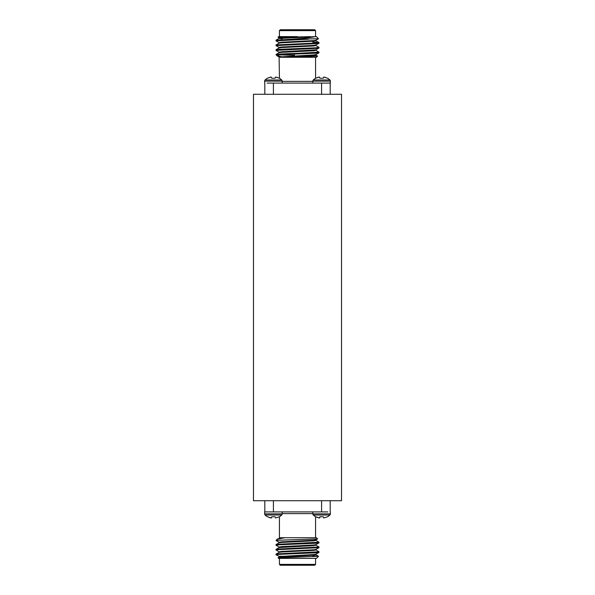 <?xml version="1.0" encoding="UTF-8"?>
<svg xmlns="http://www.w3.org/2000/svg" width="595" height="595" viewBox="0 0 595 595"><rect width="100%" height="100%" fill="white"/><g stroke="black" fill="none" stroke-linecap="round" stroke-linejoin="round"><path stroke-width="0.89" d="M329.875 515.01A1.629 1.629 0 0 0 330.366 513.857L312.814 513.857A1.629 1.629 0 0 0 313.297 515.01L329.875 515.01A11.818 11.818 0 0 1 327.6 516.765L323.784 517.992L323.249 516.765L319.924 516.765L323.249 516.765M319.835 517.829L319.396 517.992L319.924 516.765L319.835 517.829M318.37 517.829L315.811 516.765L319.396 517.992M315.566 537.716L315.566 516.757A11.818 11.818 0 0 1 313.297 515.01M281.703 515.01A1.629 1.629 0 0 0 282.186 513.857L264.634 513.857A1.629 1.629 0 0 0 265.125 515.01L281.703 515.01A11.818 11.818 0 0 1 279.419 516.765L275.604 517.992L275.076 516.765L271.751 516.765L275.076 516.765M271.655 517.829L271.216 517.992L271.751 516.765M270.197 517.829L267.631 516.765L271.216 517.992M267.631 516.765L267.4 516.765A11.818 11.818 0 0 1 265.125 515.01M312.814 81.143L330.366 81.143A1.629 1.629 0 0 0 329.875 79.99A11.818 11.818 0 0 0 327.6 78.235L323.784 77.008L323.249 78.235L319.924 78.235L319.396 77.008L315.581 78.235A11.818 11.818 0 0 0 313.297 79.99A1.629 1.629 0 0 0 312.814 81.143L312.814 83.092M329.875 79.99L313.297 79.99M318.37 77.172L315.811 78.235L318.37 77.172M264.634 81.143L282.186 81.143A1.629 1.629 0 0 0 281.703 79.99A11.818 11.818 0 0 0 279.419 78.235L275.604 77.008L275.076 78.235L271.751 78.235L271.216 77.008L267.4 78.235A11.818 11.818 0 0 0 265.125 79.99A1.629 1.629 0 0 0 264.634 81.143L264.634 83.092M281.703 79.99L265.125 79.99M270.197 77.172L267.631 78.235L270.197 77.172M279.144 547.073L275.991 545.221L278.877 544.827L316.124 543.235L318.965 542.885L319.009 542.238L315.856 540.386L318.965 542.186M275.991 545.221L276.035 544.574L278.877 544.224L319.009 542.238M280.438 556.875L275.991 554.785L278.877 554.384L316.124 552.792L318.965 552.443L319.009 551.796L315.856 549.944L318.965 551.744M275.991 554.785L276.035 554.131L278.877 553.789L319.009 551.796M279.144 551.855L275.991 550.003L278.877 549.601L318.965 547.668L318.965 546.969L315.856 545.161M275.991 550.003L276.035 549.356L278.877 549.006L319.009 547.013M315.566 564.387L314.703 565.25L280.297 565.25L279.434 564.387L315.566 564.387L315.566 558.37M318.511 556.288L316.428 558.37L278.572 558.37L278.021 557.768L318.511 556.288L312.814 555.916M284.938 537.716L277.062 539.226L280.795 537.716L316.428 537.716L317.574 538.914L276.34 540.297L277.069 539.226M327.852 511.908L264.805 511.908L264.805 500.722M318.965 52.115L315.856 50.315L319.009 52.167L297.5 53.364C282.632 53.795 275.574 54.242 276.34 54.703M319.009 52.167L318.965 52.814L316.124 53.163L279.784 54.703L277.062 55.774L283.027 57.046M291.959 39.211L297.5 38.764C306.232 38.08 312.092 37.366 315.082 36.63L316.428 36.63L318.496 38.749L291.959 39.211L276.035 40.17L276.035 40.869L279.144 42.669M308.441 39.211L275.991 40.817M312.598 42.014L318.965 42.557L316.124 43.004L276.035 44.945L276.035 45.644L279.144 47.444L276.035 45.644M319.009 42.609L318.965 43.256L316.124 43.606L275.991 45.592M318.965 47.332L315.856 45.532L319.009 47.384L316.124 47.786L278.877 49.378L276.035 49.727L275.991 50.374L279.144 52.226L276.035 50.426M319.009 47.384L318.965 48.031L316.124 48.381L275.991 50.374M315.566 30.613L279.434 30.613L280.297 29.75L314.703 29.75L315.566 30.613L315.566 36.63M278.006 37.195L278.572 36.63L290.085 36.63L278.006 37.195L279.144 37.887M317.581 56.123L316.428 57.284L283.681 57.284L317.581 56.123L315.856 55.097L317.574 56.086M310.977 55.714L303.51 55.506M330.366 83.092L330.366 81.143M267.148 83.092L330.195 83.092L330.195 94.278M279.434 78.243L279.1 56.949L313.439 54.956L315.856 54.614L318.965 52.814L305.19 53.684M279.1 52.762L279.1 52.167L281.561 51.765L315.856 49.839L318.965 48.031L305.19 48.909M315.9 549.408L315.9 550.003L313.439 550.405L281.561 551.996L279.144 552.331L276.035 554.131L282.186 553.603M315.9 544.626L315.9 545.221L313.439 545.622L279.144 547.556L276.035 549.356L289.81 548.486M341.53 94.278L341.53 500.722L253.47 500.722L253.47 94.278L341.53 94.278M267.638 511.908L267.148 511.908M315.856 554.243L318.965 552.443L315.856 554.243L313.439 554.585L279.174 556.504M279.471 556.414L281.561 556.176M264.634 511.908L264.634 513.857M315.082 36.63L279.137 38.482M273.41 94.278L273.41 83.092L275.225 83.092M271.751 78.235L275.076 78.235M276.63 77.172L279.189 78.235M319.775 83.092L321.59 83.092M319.924 78.235L323.249 78.235M324.803 77.172L327.369 78.235M310.397 36.63L281.561 37.425L279.1 37.827L279.1 38.422L282.186 38.868M280.438 38.125L282.186 38.273M315.856 40.274L318.496 38.749L315.856 40.274L313.439 40.616L281.561 42.208L279.1 42.609L279.1 43.204M318.965 43.256L315.856 45.056L313.439 45.398L281.561 46.99L279.1 47.384L279.1 47.987M297.5 36.63L290.085 36.63M315.9 49.779L315.9 50.374L313.439 50.776L281.561 52.367L279.144 52.702L275.991 54.554L279.784 54.703M294.406 55.298L278.869 54.852M283.681 57.284L280.795 57.284M315.9 40.215L315.9 40.817L313.439 41.211L281.561 42.803L279.144 43.145L276.035 44.945M315.9 44.997L315.9 45.592L313.439 45.994L281.561 47.585L279.144 47.927L276.035 49.727M315.9 54.554L315.9 55.157L313.439 55.551L280.126 57.284M264.805 94.278L264.805 83.107M279.1 556.578L279.1 557.173L313.439 555.18L315.9 554.785L315.9 554.183M279.144 542.774L276.035 544.574L279.144 542.774L281.561 542.439L313.439 540.84L315.9 540.446L315.9 539.844M276.035 540.498L279.144 542.298L276.34 540.297M279.1 552.391L279.1 551.796L281.561 551.394L313.439 549.802L315.856 549.468L318.965 547.668M279.1 547.616L279.1 547.013L281.561 546.619L313.439 545.027L315.856 544.685L318.965 542.885M279.1 542.833L279.1 542.238L281.561 541.837L313.439 540.245L315.856 539.903L317.574 538.914M280.126 537.716L280.795 537.716M330.195 500.722L330.195 511.893M312.814 513.634L282.186 513.634M282.186 81.366L312.814 81.366M321.59 94.278L321.59 83.107M273.41 500.722L273.41 511.893M321.59 511.908L321.59 500.722M330.366 513.857L330.366 511.908M282.186 513.857L282.186 511.908M294.406 55.871L294.406 54.063M315.566 57.284L315.566 78.243M282.186 81.143L282.186 83.092M279.144 557.113L278.021 557.768L279.144 557.113M318.965 42.557L315.856 40.758L318.965 42.557M315.856 54.614L318.965 52.814M279.144 57.008L277.24 55.9M276.035 40.17L279.144 38.363M276.035 54.502L279.144 52.702M312.814 41.791L312.814 41.256M277.047 55.752L275.991 54.703M279.434 36.63L279.434 30.613M312.814 513.857L312.814 511.908M315.856 554.726L318.496 556.251M312.814 555.224L312.814 556.637M279.434 537.716L279.434 516.757M279.434 558.37L279.434 564.387"/></g></svg>
